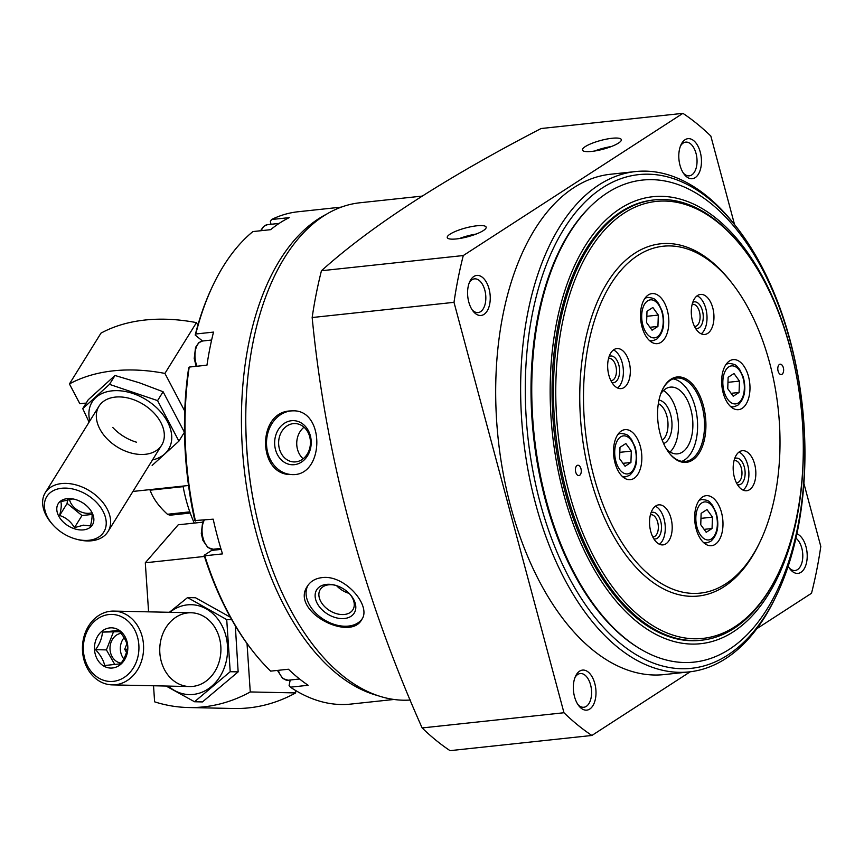 <?xml version="1.0" encoding="UTF-8"?>
<svg xmlns="http://www.w3.org/2000/svg" width="864" height="864" viewBox="0 0 864 864"><rect width="100%" height="100%" fill="white"/><g stroke="black" fill="none" stroke-linecap="round" stroke-linejoin="round"><path stroke-width="1.3" d="M421.902 196.128L359.932 202.77A249.923 139.028 83.9 0 0 248.044 463.579A249.923 139.028 83.9 0 0 410.378 700.024M321.905 577.638C315.371 578.448 310.554 581.267 307.476 586.116C289.786 611.01 350.093 642.254 361.746 619.542C372.006 605.837 344.52 574.258 321.905 577.638M290.131 410.94C256.813 412.333 257.591 475.632 291.298 474.541C324.486 477.457 325.555 409.763 293.058 410.832L290.131 410.94M290.207 680L289.105 685.552L290.412 687.182A247.579 137.722 83.9 0 0 350.816 704.084L394.006 699.462M252.364 650.603A247.579 137.722 83.9 0 1 204.757 555.79L204.109 555.314A245.56 136.609 83.9 0 0 251.284 649.22L252.364 650.603A247.579 137.722 83.9 0 0 270.691 671.134L288.436 669.233A247.579 137.722 -96.1 0 0 308.156 685.282L290.412 687.182M195.448 521.057A247.579 137.722 83.9 0 1 189.216 367.07L188.633 368.129A245.56 136.609 83.9 0 0 194.8 520.582L213.192 519.167A247.579 137.722 -96.1 0 0 222.502 553.889L204.757 555.79M271.048 224.284L270.335 221.616L271.49 219.532L289.224 217.631A247.579 137.722 -96.1 0 0 270.637 229.673L252.904 231.574A247.579 137.722 83.9 0 0 213.192 284.872L212.436 286.448A245.56 136.609 83.9 0 0 195.199 335.059L195.782 334.001L213.516 332.1A247.579 137.722 -96.1 0 0 206.96 365.17L189.216 367.07M213.192 284.872A247.579 137.722 83.9 0 0 195.782 334.001M341.28 207.122L298.091 211.756A247.579 137.722 83.9 0 0 271.49 219.532M422.14 727.942A335.47 186.624 83.9 0 0 450.047 750.654L591.883 735.469A335.47 186.624 -96.1 0 1 563.965 712.746L422.14 727.942C362.426 594.205 325.771 457.402 312.163 317.531A335.47 186.624 83.9 0 1 321.451 270.734C371.142 226.022 444.355 178.621 541.091 128.531L682.916 113.346A335.47 186.624 -96.1 0 1 710.834 136.058L734.54 224.543M803.898 483.408L820.8 546.469A335.47 186.624 -96.1 0 1 811.512 593.266L756.875 628.646M690.25 671.782L591.883 735.469M563.965 712.746L454 302.335L312.163 317.531M454 302.335A335.47 186.624 -96.1 0 1 463.288 255.539L321.451 270.734M591.743 151.405A20.131 4.525 165 0 1 582.444 150.055A20.131 4.525 165 0 1 600.707 140.465A20.131 4.525 165 0 1 621.324 139.633A20.131 4.525 165 0 1 611.928 146.308A20.131 4.525 165 0 1 591.743 151.405M456.57 238.918A20.131 4.525 165 0 1 447.26 237.568A20.131 4.525 165 0 1 465.534 227.988A20.131 4.525 165 0 1 486.151 227.146A20.131 4.525 165 0 1 476.755 233.82A20.131 4.525 165 0 1 456.57 238.918M463.288 255.539L682.916 113.346M589.745 709.063A20.131 11.2 83.9 0 0 593.384 679.406A20.131 11.2 83.9 0 0 575.618 676.048A20.131 11.2 83.9 0 0 578.804 705.78A20.131 11.2 83.9 0 0 589.745 709.063M788.184 566.201A20.131 11.2 83.9 0 0 790.02 569.041A20.131 11.2 83.9 0 0 800.96 572.314A20.131 11.2 83.9 0 0 807.019 552.236A20.131 11.2 83.9 0 0 796.9 533.812M483.991 314.388A20.131 11.2 83.9 0 0 487.631 284.731A20.131 11.2 83.9 0 0 469.865 281.372A20.131 11.2 83.9 0 0 473.051 311.105A20.131 11.2 83.9 0 0 483.991 314.388M695.207 177.638A20.131 11.2 83.9 0 0 698.846 147.992A20.131 11.2 83.9 0 0 681.08 144.623A20.131 11.2 83.9 0 0 684.266 174.366A20.131 11.2 83.9 0 0 695.207 177.638M689.137 671.9L664.189 674.579A251.597 139.968 -96.1 0 1 503.194 473.342A251.597 139.968 -96.1 0 1 573.944 187.596A251.597 139.968 -96.1 0 1 610.61 174.236L635.548 171.558A251.597 139.968 83.9 0 0 523.174 436.633A251.597 139.968 83.9 0 0 689.137 671.9A251.597 139.968 83.9 0 0 725.792 658.541A251.597 139.968 83.9 0 0 775.418 597.596L776.682 594.961A248.249 138.1 83.9 0 0 737.402 228.226A248.249 138.1 83.9 0 0 525.388 379.555A248.249 138.1 83.9 0 0 727.726 655.085A248.249 138.1 83.9 0 0 776.682 594.961M245.765 419.386A242.546 134.924 83.9 0 0 255.712 512.244M326.419 214.24A247.579 137.722 83.9 0 0 243.929 466.538A247.579 137.722 83.9 0 0 377.978 695.66M213.095 549.256A18.446 10.26 -96.1 0 1 211.702 550.4L204.109 555.314M195.199 335.059L202.511 341.01M737.402 228.226L735.61 225.914A251.597 139.968 83.9 0 0 635.548 171.558M683.402 173.156A16.956 9.428 83.9 0 0 689.31 175.835A16.956 9.428 83.9 0 0 691.772 174.928A16.956 9.428 83.9 0 0 696.546 155.682A16.956 9.428 83.9 0 0 685.703 142.128A16.956 9.428 83.9 0 0 680.497 145.994M472.198 309.895A16.956 9.428 83.9 0 0 478.094 312.574A16.956 9.428 83.9 0 0 480.568 311.677A16.956 9.428 83.9 0 0 485.33 292.421A16.956 9.428 83.9 0 0 474.487 278.867A16.956 9.428 83.9 0 0 469.282 282.733M789.156 567.832A16.956 9.428 83.9 0 0 795.064 570.51A16.956 9.428 83.9 0 0 797.526 569.603A16.956 9.428 83.9 0 0 802.764 554.342A16.956 9.428 83.9 0 0 795.928 538.196M577.94 704.57A16.956 9.428 83.9 0 0 583.848 707.249A16.956 9.428 83.9 0 0 586.321 706.352A16.956 9.428 83.9 0 0 591.084 687.096A16.956 9.428 83.9 0 0 580.241 673.542A16.956 9.428 83.9 0 0 575.035 677.408M459.4 238.54A20.131 4.525 165 0 1 476.129 234.058M464.778 237.503A16.772 3.769 165 0 1 470.945 235.85M594.572 151.027A20.131 4.525 165 0 1 611.302 146.545M599.962 149.98A16.772 3.769 165 0 1 606.118 148.338M203.429 520.204A8.705 4.849 83.9 0 0 203.332 520.798M307.93 585.425A31.871 21.503 -148.4 0 0 324.151 619.747A31.871 21.503 -148.4 0 0 362.135 618.862M336.539 585.63A19.202 12.96 -148.4 0 0 349.11 593.374M335.599 585.338A19.202 12.96 -148.4 0 0 328.72 584.809A19.202 12.96 -148.4 0 0 320.231 589.572A19.202 12.96 -148.4 0 0 329.778 610.675A19.202 12.96 -148.4 0 0 352.912 609.714A19.202 12.96 -148.4 0 0 349.78 594.076M326.43 584.388A22.064 14.893 -148.4 0 0 318.222 605.092A22.064 14.893 -148.4 0 0 347.933 617.771A22.064 14.893 -148.4 0 0 350.212 594.54A22.064 14.893 -148.4 0 0 334.994 585.166A22.064 14.893 -148.4 0 0 326.43 584.388M293.328 410.843A31.871 26.406 -88.4 0 0 290.866 410.962A31.871 26.406 -88.4 0 0 266.512 443.502A31.871 26.406 -88.4 0 0 291.632 474.541M304.02 427.216A19.202 15.908 -88.4 0 0 303.145 458.773M293.285 423.63A19.202 15.908 -88.4 0 0 278.629 443.383A19.202 15.908 -88.4 0 0 293.998 461.938A19.202 15.908 -88.4 0 0 310.435 443.189A19.202 15.908 -88.4 0 0 295.067 423.554A19.202 15.908 -88.4 0 0 293.285 423.63M291.492 420.725A22.064 18.284 -88.4 0 0 277.852 455.382A22.064 18.284 -88.4 0 0 309.431 452.002A22.064 18.284 -88.4 0 0 291.492 420.725M196.452 322.628L164.916 373.421A171.094 115.744 -148.2 0 0 69.433 383.94L100.969 333.148A171.094 115.744 31.8 0 1 196.452 322.628L197.845 325.274M184.745 411.091L164.916 373.421M112.741 427.421A36.904 24.97 -148.2 0 0 136.577 442.217M85.741 403.79L85.396 403.132L79.844 403.726L69.433 383.94M188.536 485.492L132.926 491.443M69.476 499.198A14.958 10.12 -148.2 0 0 89.24 513.27A14.958 10.12 -148.2 0 0 91.8 512.698M83.527 529.87A20.131 13.619 -148.2 0 0 88.679 507.838A20.131 13.619 -148.2 0 0 75.168 499.446A20.131 13.619 -148.2 0 0 57.283 512.525A20.131 13.619 -148.2 0 0 83.527 529.87M91.616 512.071C92.545 514.544 92.167 519.156 90.461 525.938L83.462 525.172L74.455 527.645C70.87 521.521 65.923 517.471 59.616 515.506C61.312 508.81 61.7 504.198 60.772 501.649L72.284 499.068M75.578 538.974L76.918 539.341A36.904 24.97 -148.2 0 0 91.681 540.767A36.904 24.97 -148.2 0 0 107.978 531.63A36.904 24.97 -148.2 0 0 89.791 490.957A36.904 24.97 -148.2 0 0 45.274 492.696A36.904 24.97 -148.2 0 0 52.142 523.962L53.06 524.988A33.545 22.691 -148.2 0 0 75.578 538.974A33.545 22.691 -148.2 0 0 89.003 540.27A33.545 22.691 -148.2 0 0 101.488 508.648A33.545 22.691 -148.2 0 0 56.268 489.413A33.545 22.691 -148.2 0 0 53.06 524.988M92.081 514.447L81.983 515.527L74.455 527.645M81.983 515.527L67.144 503.388L59.616 515.506M67.144 503.388L67.457 499.543M82.739 408.629L88.247 399.751L114.998 375.484L139.525 382.838L163.091 391.738L184.421 432.27L178.902 441.148L157.572 400.615L109.49 384.35L82.739 408.629L89.089 422.14M152.507 459.918A44.95 30.413 -148.2 0 0 170.456 429.019A44.95 30.413 -148.2 0 0 133.013 393.53A44.95 30.413 -148.2 0 0 89.802 420.984M152.15 465.415L178.902 441.148M132.527 399.298A36.904 24.97 -148.2 0 0 130.032 398.52A36.904 24.97 -148.2 0 0 97.47 423.295A36.904 24.97 -148.2 0 0 147.042 454.075A36.904 24.97 -148.2 0 0 154.796 413.899A36.904 24.97 -148.2 0 0 132.527 399.298M109.49 384.35L114.998 375.484M157.572 400.615L163.091 391.738M153.533 685.768L154.613 701.827A171.094 141.804 -88.8 0 0 188.449 707.53A171.094 141.804 -88.8 0 0 250.268 691.945L295.672 692.917A171.094 141.804 91.2 0 1 233.852 708.502L188.449 707.53M247.028 643.529L250.268 691.945M204.466 556.448L145.303 562.777L178.211 524.804L202.673 522.18M148.586 611.842L145.303 562.777M295.672 692.917L295.51 690.422M126.49 652.352L124.718 649.274L126.878 643.766M123.79 658.865A14.958 12.398 91.2 0 1 124.103 637.74M120.992 633.344A14.958 12.398 -88.8 0 0 109.998 648.432A14.958 12.398 -88.8 0 0 121.187 663.088M109.804 627.901A20.131 16.686 -88.8 0 0 97.416 659.513A20.131 16.686 -88.8 0 0 126.22 656.435A20.131 16.686 -88.8 0 0 109.804 627.901M102.449 632.113L118.454 630.396C123.358 635.677 126.392 640.958 127.57 646.25C127.192 652.093 124.891 657.947 120.69 663.811L104.684 665.518C103.561 660.323 100.526 655.042 95.569 649.674C99.727 643.907 102.028 638.053 102.449 632.113L119.588 631.67M110.56 611.237A36.904 30.586 -88.8 0 0 82.436 649.296A36.904 30.586 -88.8 0 0 112.223 684.882A36.904 30.586 -88.8 0 0 143.597 648.648A36.904 30.586 -88.8 0 0 113.81 611.096A36.904 30.586 -88.8 0 0 110.56 611.237M108.907 614.542A33.545 27.81 -88.8 0 0 88.258 667.224A33.545 27.81 -88.8 0 0 136.264 662.083A33.545 27.81 -88.8 0 0 108.907 614.542M114.858 664.621L106.402 649.901L95.569 649.674M106.402 649.901L113.281 632.34M127.181 649.328L124.718 649.274M235.332 625.838L238.151 671.868L202.468 701.924L194.54 701.752L230.213 671.706L226.724 619.618L187.564 597.575L169.387 612.295M187.564 597.575L195.502 597.748L230.364 617.22M168.264 686.092A44.95 37.26 -88.8 0 0 174.355 690.412A44.95 37.26 -88.8 0 0 226.984 657.396A44.95 37.26 -88.8 0 0 187.326 604.876A44.95 37.26 -88.8 0 0 169.841 612.295M166.082 686.038L194.54 701.752M177.206 683.111A36.904 30.586 -88.8 0 0 220.817 646.38A36.904 30.586 -88.8 0 0 172.951 619.456A36.904 30.586 -88.8 0 0 177.206 683.111M226.724 619.618L231.768 619.726M230.213 671.706L238.151 671.868M658.314 315.068L657.925 326.43L652.072 330.221L646.607 322.65L646.996 311.278L652.849 307.487L658.314 315.068L646.823 316.3M631.314 451.105L630.925 462.478L625.072 466.268L619.607 458.687L619.996 447.325L625.849 443.534L631.314 451.105L619.823 452.336M712.454 517.136L712.066 528.509L706.212 532.3L700.747 524.718L701.136 513.356L706.99 509.566L712.454 517.136L700.963 518.368M739.454 381.1L739.066 392.461L733.212 396.252L727.747 388.681L728.136 377.309L733.99 373.518L739.454 381.1L727.963 382.331M592.24 204.746L591.289 205.643A241.542 134.363 83.9 0 0 533.455 435.542A241.542 134.363 83.9 0 0 638.669 647.978L639.781 648.648A242.395 134.849 83.9 0 0 729.41 649.242A242.395 134.849 83.9 0 0 786.262 327.802A242.395 134.849 83.9 0 0 592.24 204.746A242.395 134.849 83.9 0 0 534.2 435.456A242.395 134.849 83.9 0 0 639.781 648.648M733.439 631.735A224.77 125.032 83.9 0 0 746.464 250.949A224.77 125.032 83.9 0 0 550.379 377.892A224.77 125.032 83.9 0 0 733.439 631.735M701.719 640.192L700.337 640.343A221.411 123.174 -96.1 0 1 558.662 463.255A221.411 123.174 -96.1 0 1 620.924 211.799A221.411 123.174 -96.1 0 1 653.184 200.038L654.566 199.886A221.411 123.174 83.9 0 0 555.671 433.156A221.411 123.174 83.9 0 0 701.719 640.192A221.411 123.174 83.9 0 0 733.979 628.43A221.411 123.174 83.9 0 0 777.643 574.808L778.28 573.48A219.737 122.234 83.9 0 0 743.515 248.875A219.737 122.234 83.9 0 0 555.854 382.817A219.737 122.234 83.9 0 0 734.94 626.702A219.737 122.234 83.9 0 0 778.28 573.48M692.572 460.069A42.941 23.89 83.9 0 0 700.337 396.814A42.941 23.89 83.9 0 0 662.45 389.642A42.941 23.89 83.9 0 0 669.244 453.071A42.941 23.89 83.9 0 0 692.572 460.069M729.475 360.968A25.164 13.997 -96.1 0 1 733.136 359.629A25.164 13.997 -96.1 0 1 749.239 379.76A25.164 13.997 -96.1 0 1 742.165 408.326A25.164 13.997 -96.1 0 1 738.493 409.666A25.164 13.997 -96.1 0 1 722.401 389.545A25.164 13.997 -96.1 0 1 729.475 360.968M725.738 583.837A174.442 97.038 83.9 0 0 760.147 541.588A174.442 97.038 83.9 0 0 732.542 283.889A174.442 97.038 83.9 0 0 583.567 390.226A174.442 97.038 83.9 0 0 725.738 583.837M749.585 489.672A20.131 11.2 83.9 0 0 755.244 466.808A20.131 11.2 83.9 0 0 742.36 450.706A20.131 11.2 83.9 0 0 733.374 471.917A20.131 11.2 83.9 0 0 746.647 490.741A20.131 11.2 83.9 0 0 749.585 489.672M665.939 543.812A20.131 11.2 83.9 0 0 671.609 520.96A20.131 11.2 83.9 0 0 658.724 504.857A20.131 11.2 83.9 0 0 649.739 526.068A20.131 11.2 83.9 0 0 663.012 544.882A20.131 11.2 83.9 0 0 665.939 543.812M624.067 387.536A20.131 11.2 83.9 0 0 629.726 364.673A20.131 11.2 83.9 0 0 616.853 348.57A20.131 11.2 83.9 0 0 607.856 369.781A20.131 11.2 83.9 0 0 621.14 388.606A20.131 11.2 83.9 0 0 624.067 387.536M707.702 333.385A20.131 11.2 83.9 0 0 713.362 310.522A20.131 11.2 83.9 0 0 700.488 294.43A20.131 11.2 83.9 0 0 691.492 315.63A20.131 11.2 83.9 0 0 704.776 334.454A20.131 11.2 83.9 0 0 707.702 333.385M715.165 544.374A25.164 13.997 83.9 0 0 722.239 515.797A25.164 13.997 83.9 0 0 706.136 495.677A25.164 13.997 83.9 0 0 694.904 522.18A25.164 13.997 83.9 0 0 711.504 545.713A25.164 13.997 83.9 0 0 715.165 544.374M634.025 478.343A25.164 13.997 83.9 0 0 641.099 449.766A25.164 13.997 83.9 0 0 624.996 429.646A25.164 13.997 83.9 0 0 613.764 456.149A25.164 13.997 83.9 0 0 630.353 479.682A25.164 13.997 83.9 0 0 634.025 478.343M661.025 342.295A25.164 13.997 83.9 0 0 668.099 313.729A25.164 13.997 83.9 0 0 651.996 293.598A25.164 13.997 83.9 0 0 640.753 320.112A25.164 13.997 83.9 0 0 657.353 343.634A25.164 13.997 83.9 0 0 661.025 342.295M732.542 283.889L731.106 282.031A177.131 98.539 83.9 0 0 579.83 390.01A177.131 98.539 83.9 0 0 724.205 586.602A177.131 98.539 83.9 0 0 759.132 543.704L760.147 541.588M579.658 475.308A5.195 2.894 83.9 0 0 581.116 469.4A5.195 2.894 83.9 0 0 577.789 465.242A5.195 2.894 83.9 0 0 575.467 470.718A5.195 2.894 83.9 0 0 578.902 475.578A5.195 2.894 83.9 0 0 579.658 475.308M782.028 374.263A5.195 2.894 83.9 0 0 783.486 368.366A5.195 2.894 83.9 0 0 780.16 364.208A5.195 2.894 83.9 0 0 777.838 369.684A5.195 2.894 83.9 0 0 781.272 374.544A5.195 2.894 83.9 0 0 782.028 374.263M743.515 248.875L742.619 247.72A221.411 123.174 83.9 0 0 654.566 199.886M194.27 523.076A100.645 55.987 -96.1 0 1 183.038 486.076M149.915 489.629A41.267 22.95 83.9 0 0 150.088 490.19C153.101 498.463 158.89 506.488 167.443 514.264A41.267 22.95 83.9 0 0 170.219 515.192L190.22 513.043M167.443 514.264L189.799 511.866M150.088 490.19L183.146 486.648M731.095 393.314L739.066 392.461M704.095 529.362L712.066 528.509M622.955 463.331L630.925 462.478M649.955 327.283L657.925 326.43M694.526 326.484A11.146 6.199 83.9 0 0 695.012 326.473A11.146 6.199 83.9 0 0 696.632 325.879A11.146 6.199 83.9 0 0 699.775 313.211A11.146 6.199 83.9 0 0 692.636 304.301A11.146 6.199 83.9 0 0 692.161 304.387M695.596 328.406A13.414 7.463 83.9 0 0 699.084 327.812A13.414 7.463 83.9 0 0 702.572 311.256A13.414 7.463 83.9 0 0 692.798 302.281M701.201 333.828A20.131 11.2 83.9 0 0 706.828 313.988A20.131 11.2 83.9 0 0 697.129 295.79M610.891 380.635A11.146 6.199 83.9 0 0 611.377 380.614A11.146 6.199 83.9 0 0 612.997 380.02A11.146 6.199 83.9 0 0 616.129 367.362A11.146 6.199 83.9 0 0 609.001 358.441A11.146 6.199 83.9 0 0 608.526 358.528M611.96 382.558A13.414 7.463 83.9 0 0 615.449 381.964A13.414 7.463 83.9 0 0 618.937 365.396A13.414 7.463 83.9 0 0 609.163 356.422M617.566 387.979A20.131 11.2 83.9 0 0 623.192 368.14A20.131 11.2 83.9 0 0 613.494 349.942M652.774 536.922A11.146 6.199 83.9 0 0 653.249 536.9A11.146 6.199 83.9 0 0 654.88 536.306A11.146 6.199 83.9 0 0 658.012 523.649A11.146 6.199 83.9 0 0 650.873 514.728A11.146 6.199 83.9 0 0 650.398 514.814M653.832 538.844A13.414 7.463 83.9 0 0 657.32 538.24A13.414 7.463 83.9 0 0 660.809 521.683A13.414 7.463 83.9 0 0 651.035 512.708M659.437 544.266A20.131 11.2 83.9 0 0 665.075 524.416A20.131 11.2 83.9 0 0 655.366 506.218M736.409 482.771A11.146 6.199 83.9 0 0 736.884 482.749A11.146 6.199 83.9 0 0 738.515 482.166A11.146 6.199 83.9 0 0 741.647 469.498A11.146 6.199 83.9 0 0 734.508 460.577A11.146 6.199 83.9 0 0 734.033 460.663M737.467 484.693A13.414 7.463 83.9 0 0 740.956 484.099A13.414 7.463 83.9 0 0 744.444 467.532A13.414 7.463 83.9 0 0 734.67 458.557M743.072 490.115A20.131 11.2 83.9 0 0 748.71 470.275A20.131 11.2 83.9 0 0 739.001 452.077M662.234 440.219A19.202 10.681 83.9 0 0 667.818 421.146A19.202 10.681 83.9 0 0 658.325 403.682M663.628 443.567A22.064 12.28 83.9 0 0 665.14 442.8A22.064 12.28 83.9 0 0 671.598 419.278A22.064 12.28 83.9 0 0 658.973 400.118M670.075 452.002A33.545 18.662 83.9 0 0 678.132 420.044A33.545 18.662 83.9 0 0 663.487 390.517M666.684 449.356A33.545 18.662 83.9 0 0 677.56 453.848A33.545 18.662 83.9 0 0 682.452 452.066A33.545 18.662 83.9 0 0 691.88 413.964A33.545 18.662 83.9 0 0 670.41 387.126A33.545 18.662 83.9 0 0 660.733 393.822M681.869 461.344A41.936 23.328 83.9 0 0 684.558 459.95A41.936 23.328 83.9 0 0 696.859 415.422A41.936 23.328 83.9 0 0 673.034 378.886M668.974 452.725A41.936 23.328 83.9 0 0 685.379 461.441A41.936 23.328 83.9 0 0 691.492 459.216A41.936 23.328 83.9 0 0 703.285 411.588A41.936 23.328 83.9 0 0 676.447 378.054A41.936 23.328 83.9 0 0 662.267 390.042M221.098 549.396L211.702 550.4M204.314 520.117A16.772 9.331 83.9 0 0 203.31 538.985A16.772 9.331 83.9 0 0 213.268 549.234L220.817 548.424M278.294 670.313A16.772 9.331 83.9 0 0 288.144 680.227L299.57 678.996M196.171 366.325L194.216 358.484L195.566 347.371L198.742 342.727L202.619 340.999A16.772 9.331 83.9 0 0 196.992 366.239M260.561 230.753L263.606 226.39L267.494 224.662A16.772 9.331 83.9 0 0 261.284 230.666M657.277 336.852A19.127 10.638 83.9 0 0 658.39 304.463A19.127 10.638 83.9 0 0 641.704 315.263A19.127 10.638 83.9 0 0 657.277 336.852M630.277 472.9A19.127 10.638 83.9 0 0 631.39 440.5A19.127 10.638 83.9 0 0 614.704 451.3A19.127 10.638 83.9 0 0 630.277 472.9M711.428 538.931A19.127 10.638 83.9 0 0 712.53 506.531A19.127 10.638 83.9 0 0 695.855 517.331A19.127 10.638 83.9 0 0 711.428 538.931M738.418 402.883A19.127 10.638 83.9 0 0 739.53 370.494A19.127 10.638 83.9 0 0 722.844 381.294A19.127 10.638 83.9 0 0 738.418 402.883M726.548 363.712L729.065 363.442A21.805 12.128 83.9 0 0 725.933 364.576M730.404 406.361A21.805 12.128 83.9 0 0 733.709 406.804L737.662 405.378C744.617 399.168 746.485 389.729 743.288 377.071L739.487 369.155C736.333 366.476 737.888 364.392 729.065 363.442M645.408 297.68L647.914 297.41A21.805 12.128 83.9 0 0 644.782 298.544M649.264 340.33A21.805 12.128 83.9 0 0 652.558 340.772L656.521 339.347C663.476 333.137 665.345 323.698 662.137 311.04L658.346 303.124C655.193 300.445 656.748 298.361 647.914 297.41M618.408 433.728L620.924 433.458A21.805 12.128 83.9 0 0 617.792 434.581M622.264 476.377A21.805 12.128 83.9 0 0 625.568 476.82L629.521 475.384C636.476 469.174 638.345 459.745 635.148 447.088L631.346 439.171C628.193 436.482 629.748 434.408 620.924 433.458M699.559 499.759L702.065 499.489A21.805 12.128 83.9 0 0 698.933 500.612M703.404 542.408A21.805 12.128 83.9 0 0 706.709 542.851L710.662 541.415C717.617 535.205 719.485 525.776 716.288 513.119L712.498 505.202C709.344 502.513 710.888 500.44 702.065 499.489M203.677 520.182L202.64 522.256L201.29 533.369L202.9 540.356L207.857 547.56L213.268 549.234M277.441 670.41L282.733 678.542L288.144 680.227M202.619 340.999L211.626 340.027M267.494 224.662L279.126 223.42M98.971 406.231L45.274 492.696M161.665 445.165L107.978 531.63M191.117 612.76L113.81 611.096M189.529 686.545L112.223 684.882M731.192 407.074L733.709 406.804M650.052 341.042L652.558 340.772M623.052 477.09L625.568 476.82M704.203 543.121L706.709 542.851"/></g></svg>
